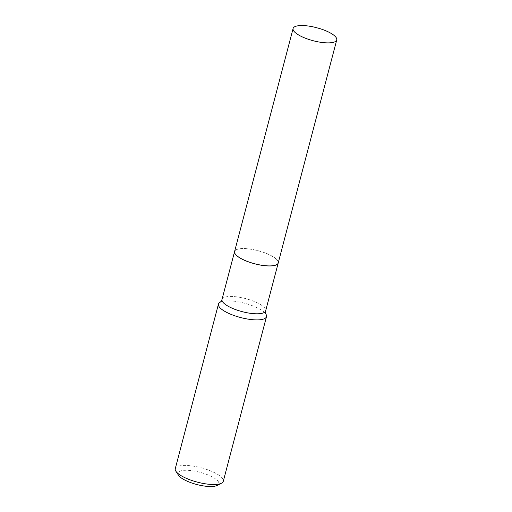 <?xml version="1.0" encoding="UTF-8"?>
<svg xmlns="http://www.w3.org/2000/svg" width="512" height="512" viewBox="0 0 512 512"><rect width="100%" height="100%" fill="white"/><g stroke="black" fill="none" stroke-linecap="round" stroke-linejoin="round"><path stroke-width="0.38" stroke-dasharray="2.56 1.92" d="M236.275 249.773A22.502 6.726 -165.3 0 1 240.486 248.71A22.502 6.726 -165.3 0 1 261.946 251.84A22.502 6.726 -165.3 0 1 277.613 260.614A22.502 6.726 -165.3 0 1 272.326 265.76A22.502 6.726 -165.3 0 1 244.525 260.23A22.502 6.726 -165.3 0 1 236.275 249.773L236.218 249.805A22.554 6.746 -165.3 0 0 234.586 251.533A22.554 6.746 -165.3 0 1 248.506 248.877A22.554 6.746 -165.3 0 1 271.386 255.718A22.554 6.746 -165.3 0 1 278.221 262.957M314.214 27.104A22.554 6.746 -165.3 0 1 319.021 28.365M236.218 249.805A22.554 6.746 -165.3 0 1 240.442 248.736A22.554 6.746 -165.3 0 1 261.952 251.878A22.554 6.746 -165.3 0 1 277.645 260.672A22.554 6.746 -165.3 0 1 278.214 262.982M178.496 475.232A21.107 6.31 -165.3 0 1 183.456 470.406A21.107 6.31 -165.3 0 1 209.53 475.59A21.107 6.31 -165.3 0 1 217.267 485.402M175.27 468.666A24.832 7.424 -165.3 0 1 181.722 465.555A24.832 7.424 -165.3 0 1 209.024 470.278A24.832 7.424 -165.3 0 1 223.302 481.267M220.128 302.182A24.832 7.424 -165.3 0 1 224.909 300.941A24.832 7.424 -165.3 0 1 248.755 304.454A24.832 7.424 -165.3 0 1 265.946 314.208M222.029 299.392A22.554 6.746 -165.3 0 1 227.891 296.57A22.554 6.746 -165.3 0 1 252.691 300.858A22.554 6.746 -165.3 0 1 265.658 310.842"/><path stroke-width="0.77" d="M329.888 32.704A22.554 6.746 -165.3 0 1 336.73 39.936A22.554 6.746 -165.3 0 1 322.816 42.573A22.554 6.746 -165.3 0 1 299.942 35.731A22.554 6.746 -165.3 0 1 293.101 28.493A22.554 6.746 -165.3 0 1 314.214 27.104L319.021 28.365A22.554 6.746 -165.3 0 1 329.888 32.704M336.73 39.936L278.221 262.957A22.554 6.746 -165.3 0 1 264.307 265.594A22.554 6.746 -165.3 0 1 241.434 258.746A22.554 6.746 -165.3 0 1 234.592 251.514A22.554 6.746 -165.3 0 0 234.579 251.558L222.029 299.392C221.408 300.986 220.774 301.914 220.128 302.182A24.832 7.424 -165.3 0 0 218.458 304.051L175.27 468.666A24.832 7.424 -165.3 0 0 175.891 471.232A24.832 7.424 -165.3 0 0 193.171 480.915A24.832 7.424 -165.3 0 0 216.851 484.371A24.832 7.424 -165.3 0 0 221.504 483.2A24.832 7.424 -165.3 0 0 223.302 481.267L266.49 316.646A24.832 7.424 -165.3 0 1 260.038 319.757A24.832 7.424 -165.3 0 1 232.736 315.04A24.832 7.424 -165.3 0 1 218.458 304.051M278.214 262.982A22.554 6.746 -165.3 0 1 278.208 263.008A22.554 6.746 -165.3 0 1 272.352 265.83A22.554 6.746 -165.3 0 1 247.552 261.542A22.554 6.746 -165.3 0 1 234.579 251.558M221.504 483.2L217.267 485.402A21.107 6.31 -165.3 0 1 213.312 486.4A21.107 6.31 -165.3 0 1 193.184 483.462A21.107 6.31 -165.3 0 1 178.496 475.232L175.891 471.232M278.208 263.008L265.658 310.842C265.421 312.531 265.517 313.651 265.946 314.208A24.832 7.424 -165.3 0 1 266.49 316.646M265.658 310.842A22.554 6.746 -165.3 0 1 259.802 313.664A22.554 6.746 -165.3 0 1 235.002 309.376A22.554 6.746 -165.3 0 1 222.029 299.392M293.101 28.493L234.592 251.514"/></g></svg>
